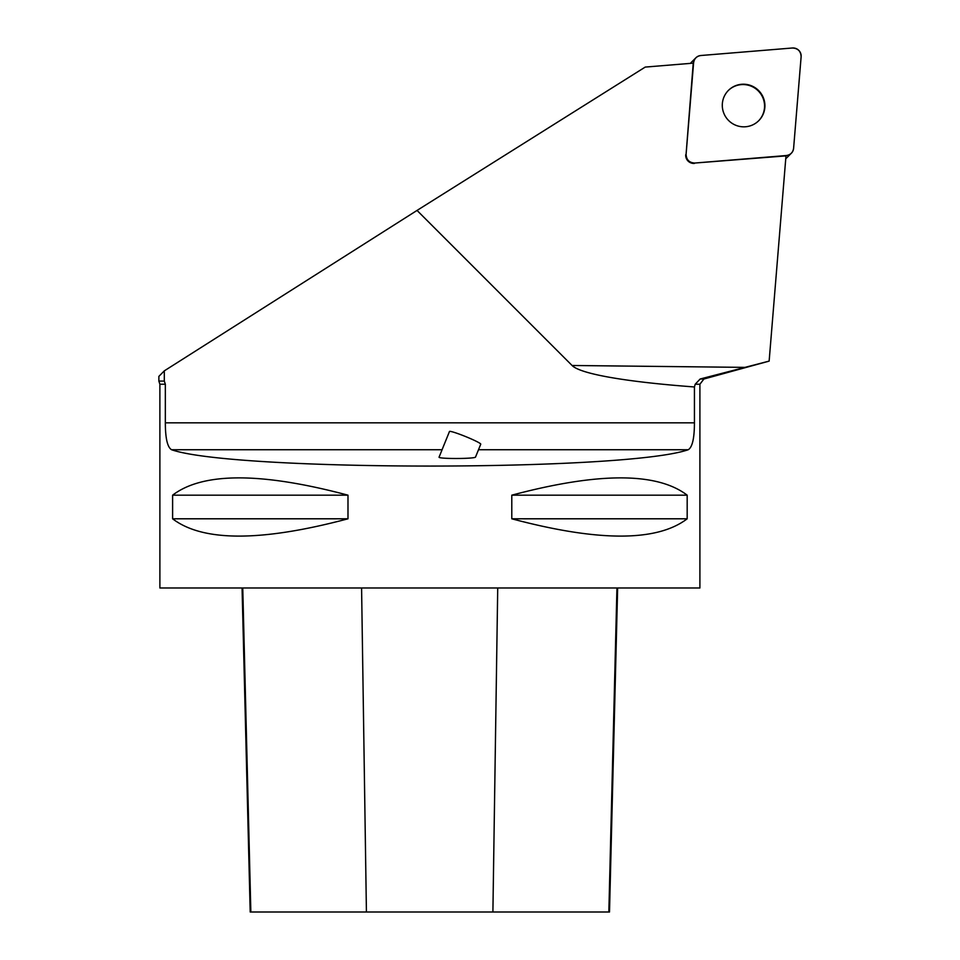 <?xml version="1.0" encoding="UTF-8"?>
<svg xmlns="http://www.w3.org/2000/svg" width="960" height="960" viewBox="0 0 960 960"><rect width="100%" height="100%" fill="white"/><g stroke="black" fill="none" stroke-linecap="round" stroke-linejoin="round"><path stroke-width="1.44" d="M690.504 63.36A8.04 7.944 -135 0 1 691.428 62.256L695.88 57.804A8.04 7.944 45 0 0 693.6 62.748L686.076 154.332A8.04 7.944 45 0 0 694.788 163.044L786.384 155.532A8.04 7.944 45 0 0 793.608 148.296L801.132 56.712A8.04 7.944 45 0 0 792.42 48L700.824 55.512A8.04 7.944 45 0 0 695.88 57.804M791.328 153.24L786.864 157.704A8.04 7.944 -135 0 1 785.76 158.616M758.592 90.528A21.432 21.204 45 0 0 728.448 90.372A21.432 21.204 45 0 0 728.616 120.516A21.432 21.204 45 0 0 758.76 120.672A21.432 21.204 45 0 0 758.592 90.528M699.9 384.228L703.908 379.008L769.14 361.104L700.164 379.008L703.908 379.008L700.164 379.008L695.196 384.228L699.9 384.228L699.9 587.988L159.888 587.988L159.888 384.228L158.868 381.084L158.868 376.392L164.304 370.86L417.036 210.432L645.228 67.08L693.24 63.144L686.076 154.332M694.788 163.044L785.988 155.88L769.14 361.104M164.304 370.86L164.304 381.084L165.336 384.228L165.336 422.844C165.372 438.36 167.46 447.324 171.588 449.748L442.068 449.748M417.036 210.432L572.076 365.484A261.144 27 0.6 0 0 694.44 386.964L694.44 422.844L165.336 422.844M158.868 381.084L164.304 381.084M694.44 163.404A8.04 7.944 -135 0 1 685.728 154.692M694.44 386.964L695.196 384.228M478.5 449.748L688.188 449.748C692.316 447.36 694.404 438.396 694.44 422.844M688.188 449.748C625.416 471.504 234.372 471.504 171.588 449.748M347.988 495.18L347.988 518.796C261.288 541.86 202.824 541.86 172.608 518.796L172.608 495.18C202.824 472.116 261.288 472.116 347.988 495.18L172.608 495.18M687.18 495.18L687.18 518.796C656.952 541.86 598.488 541.86 511.788 518.796L511.788 495.18C598.488 472.116 656.952 472.116 687.18 495.18L511.788 495.18M242.064 587.988L250.2 912L609.504 912L617.64 587.988M172.608 518.796L347.988 518.796M511.788 518.796L687.18 518.796M439.092 457.104C437.436 459.024 475.656 458.916 475.548 457.008L480.756 444.168A16.872 1.368 -157.9 0 0 480.768 444.12A16.872 1.368 -157.9 0 0 465.372 436.464A16.872 1.368 -157.9 0 0 449.472 431.484L439.092 457.104M728.268 90.54A21.432 21.204 -135 0 1 758.244 90.888A21.432 21.204 -135 0 1 758.58 120.852M700.848 55.512C696.672 56.172 694.26 58.596 693.6 62.76L686.088 154.296C686.364 159.852 689.28 162.768 694.836 163.044L786.36 155.532C790.536 154.872 792.948 152.448 793.608 148.284L801.12 56.748C800.844 51.192 797.928 48.276 792.372 48L700.848 55.512M159.888 384.228L165.336 384.228M745.272 367.38L572.076 365.484M250.848 912L242.76 587.988M366.42 912L361.584 587.988M492.9 912L497.724 587.988M608.844 912L616.944 587.988"/></g></svg>
